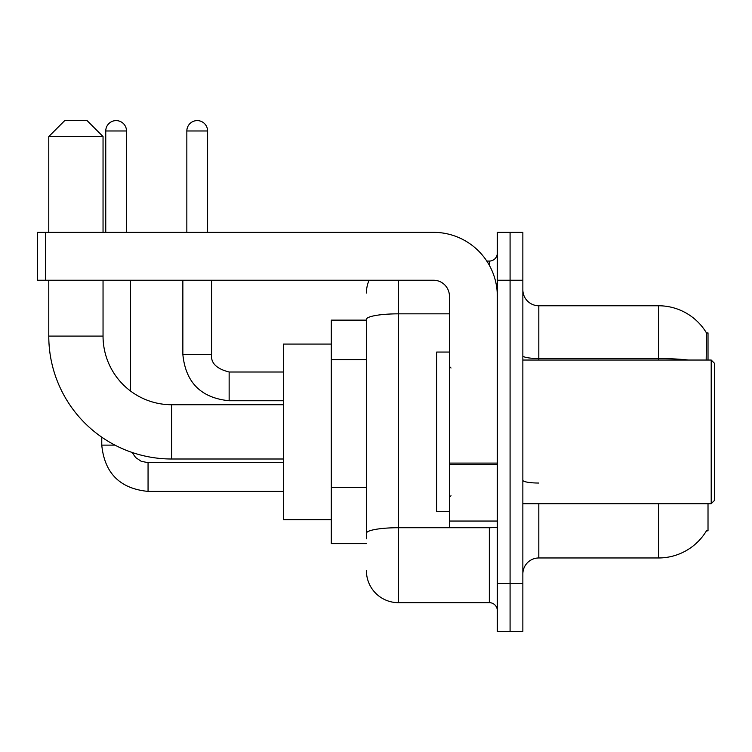 <?xml version="1.0" encoding="UTF-8"?>
<svg xmlns="http://www.w3.org/2000/svg" width="752" height="752" viewBox="0 0 752 752"><rect width="100%" height="100%" fill="white"/><g stroke="black" fill="none" stroke-linecap="round" stroke-linejoin="round"><path stroke-width="1.13" d="M708.017 360.039L708.017 332.901L706.56 333.098A55.864 55.864 0 0 0 658.536 305.763A55.864 55.864 0 0 1 706.448 332.901A55.864 55.864 0 0 0 658.536 305.763L538.817 305.763A15.961 15.961 0 0 1 522.856 289.802A15.961 15.961 0 0 0 538.817 305.763L538.817 360.039M708.017 503.699L708.017 530.837L706.448 530.837L706.73 530.357A55.864 55.864 0 0 1 658.536 557.965A55.864 55.864 0 0 0 706.448 530.837M366.421 320.136L331.303 320.136L331.303 543.602L366.421 543.602M522.856 573.936A15.961 15.961 0 0 1 538.817 557.965L658.536 557.965L658.536 503.699M510.082 583.505L510.082 631.398L522.856 631.398L522.856 583.505L510.082 583.505L510.082 631.398L497.316 631.398L497.316 583.505L510.082 583.505L510.082 280.223L510.082 583.505M497.316 583.505L497.316 232.34L510.082 232.34L510.082 280.223L510.082 232.34L522.856 232.34L522.856 583.505M706.175 360.039L706.56 333.098A55.864 55.864 0 0 0 658.536 305.763L658.536 358.525L538.817 358.525A15.961 2.773 0 0 1 522.856 355.752M366.421 538.817L366.421 319.374A31.922 5.546 180 0 1 398.344 313.838L449.423 313.838M398.344 280.223L398.344 602.662L489.336 602.662L489.336 527.641M486.788 261.076L489.336 261.076A7.981 7.981 0 0 0 497.316 253.095M497.316 610.643A7.981 7.981 0 0 0 489.336 602.662M366.421 292.998A31.922 31.922 0 0 1 369.091 280.223M398.344 602.662A31.922 31.922 0 0 1 366.421 570.74M283.419 459.002L171.682 459.002A122.905 122.905 0 0 1 48.777 336.097L48.777 280.223M171.682 459.002L171.682 404.736A68.639 68.639 0 0 1 103.043 336.097L103.043 280.223M64.738 120.602L87.082 120.602L103.043 136.563L48.777 136.563L64.738 120.602M103.043 232.34L103.043 136.563M48.777 232.34L48.777 136.563M331.303 344.078L283.419 344.078L283.419 519.66L331.303 519.66M105.759 232.34L105.759 130.98A10.378 10.378 0 0 1 116.137 120.602A10.378 10.378 0 0 1 126.505 130.98L126.505 232.34M130.5 391.002L130.5 280.223M114.934 445.118L101.764 445.118L101.764 437.185M186.844 232.34L186.844 130.98A10.378 10.378 0 0 1 197.221 120.602A10.378 10.378 0 0 1 207.599 130.98L207.599 232.34M182.858 280.223L182.858 354.455L211.585 354.455L211.585 280.223M497.316 527.641L449.423 527.641L449.423 463.091L497.316 463.091M497.316 296.185A63.845 63.845 0 0 0 433.462 232.34L45.581 232.34L45.581 280.223L433.462 280.223A15.961 15.961 0 0 1 449.423 296.185L449.423 463.091M45.581 280.223L37.6 280.223L37.6 232.34L45.581 232.34M711.204 360.039L714.4 363.235L714.4 500.503L711.204 503.699L711.204 360.039L522.856 360.039M449.423 352.058L436.658 352.058L436.658 511.68L449.423 511.68M366.421 359.7L331.303 359.7M366.421 487.399L331.303 487.399M538.817 503.699L538.817 557.965M688.465 360.039A55.864 9.701 180 0 0 658.536 358.525L658.536 360.039M522.856 280.223L497.316 280.223M538.817 483.038A15.961 2.773 -0 0 1 522.856 480.265M492.109 527.641A7.981 1.382 0 0 1 489.336 527.725L398.344 527.725A31.922 5.546 180 0 0 366.421 533.271M489.336 265.277L489.336 261.076M48.777 336.097L103.043 336.097M283.419 491.404L148.059 491.404C119.972 488.631 104.547 473.205 101.764 445.118C104.547 473.205 119.972 488.631 148.059 491.404C119.972 488.631 104.547 473.205 101.764 445.118C104.547 473.205 119.972 488.631 148.059 491.404C119.972 488.631 104.547 473.205 101.764 445.118C104.547 473.205 119.972 488.631 148.059 491.404L148.059 462.706M105.759 130.98L126.505 130.98M283.419 400.741L229.144 400.741C201.066 397.968 185.631 382.533 182.858 354.455C185.631 382.533 201.066 397.968 229.144 400.741C201.066 397.968 185.631 382.533 182.858 354.455C185.631 382.533 201.066 397.968 229.144 400.741C201.066 397.968 185.631 382.533 182.858 354.455C185.631 382.533 201.066 397.968 229.144 400.741L229.144 372.033M186.844 130.98L207.599 130.98M497.316 464.482L449.423 464.482M449.423 521.042L497.316 521.042M283.419 404.736L171.682 404.736M132.108 452.46L135.642 457.536L141.207 461.286L148.059 462.677L141.207 461.286L135.642 457.536L132.108 452.46L135.642 457.536L141.207 461.286L148.059 462.677L141.207 461.286L135.642 457.536L132.108 452.46L135.642 457.536L141.207 461.286L148.059 462.677L141.207 461.286L135.642 457.536L132.108 452.46M283.419 462.677L148.059 462.677M229.144 372.005C216.473 368.818 210.626 362.962 211.585 354.455C210.626 362.962 216.473 368.818 229.144 372.005C216.473 368.818 210.626 362.962 211.585 354.455C210.626 362.962 216.473 368.818 229.144 372.005C216.473 368.818 210.626 362.962 211.585 354.455C210.626 362.962 216.473 368.818 229.144 372.005L283.419 372.005M522.856 503.699L711.204 503.699M451.021 368.019L449.423 366.421M451.021 495.718L449.423 497.316"/></g></svg>
